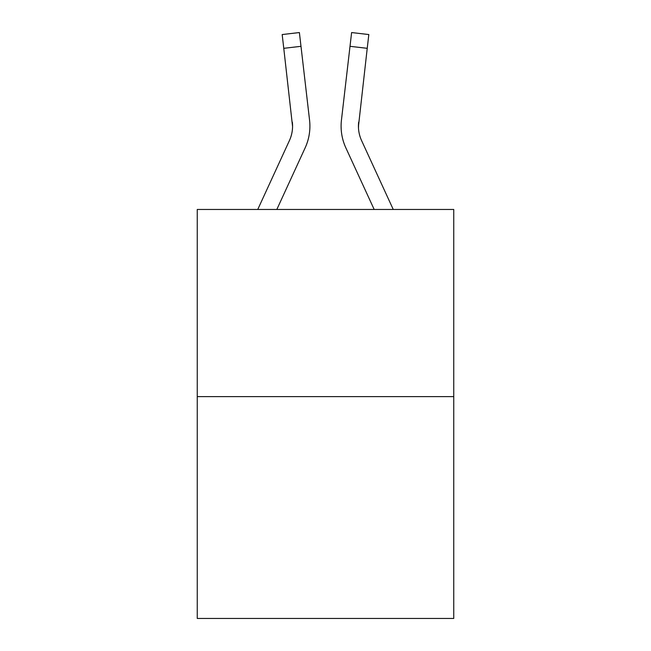 <?xml version="1.0" encoding="UTF-8"?>
<svg xmlns="http://www.w3.org/2000/svg" width="651" height="651" viewBox="0 0 651 651"><rect width="100%" height="100%" fill="white"/><g stroke="black" fill="none" stroke-linecap="round" stroke-linejoin="round"><path stroke-width="0.98" d="M453.747 396.622L453.747 209.459L197.253 209.459L197.253 618.45L453.747 618.45L453.747 396.622L197.253 396.622M276.83 209.459L305.148 147.85A51.99 51.99 0 0 0 309.559 120.142L300.99 46.319L283.771 48.32L282.176 34.552L299.387 32.55L282.176 34.552L299.387 32.55L300.99 46.319M309.9 126.636L309.892 127.067M309.315 118.059L309.559 120.142M393.245 209.459L361.598 140.608A34.658 34.658 0 0 1 358.432 126.546L367.229 48.32L350.01 46.319L351.613 32.55L368.824 34.552L367.229 48.32M374.17 209.459L345.852 147.85A51.99 51.99 0 0 1 341.441 120.142L350.01 46.319M358.489 128.174L358.66 122.136A34.658 34.658 0 0 0 361.598 140.608A34.658 34.658 0 0 1 358.432 126.546A34.658 34.658 0 0 0 361.598 140.608A34.658 34.658 0 0 1 358.432 126.546A34.658 34.658 0 0 0 361.598 140.608A34.658 34.658 0 0 1 358.432 126.546A34.658 34.658 0 0 0 361.598 140.608A34.658 34.658 0 0 1 358.432 126.546M257.755 209.459L289.402 140.608A34.658 34.658 0 0 0 292.568 126.546L283.771 48.32M289.402 140.608A34.658 34.658 0 0 0 292.568 126.546A34.658 34.658 0 0 1 289.402 140.608A34.658 34.658 0 0 0 292.568 126.546A34.658 34.658 0 0 1 289.402 140.608A34.658 34.658 0 0 0 292.568 126.546A34.658 34.658 0 0 1 289.402 140.608A34.658 34.658 0 0 0 292.568 126.546A34.658 34.658 0 0 1 289.402 140.608A34.658 34.658 0 0 0 292.568 126.546A34.658 34.658 0 0 1 289.402 140.608A34.658 34.658 0 0 0 292.568 126.546A34.658 34.658 0 0 1 289.402 140.608A34.658 34.658 0 0 0 292.568 126.546A34.658 34.658 0 0 1 289.402 140.608A34.658 34.658 0 0 0 292.568 126.546A34.658 34.658 0 0 1 289.402 140.608A34.658 34.658 0 0 0 292.568 126.546A34.658 34.658 0 0 1 289.402 140.608A34.658 34.658 0 0 0 292.34 122.136L292.568 126.546M341.1 126.636L341.189 129.199L341.1 126.636M341.441 120.142L341.685 118.059"/></g></svg>
